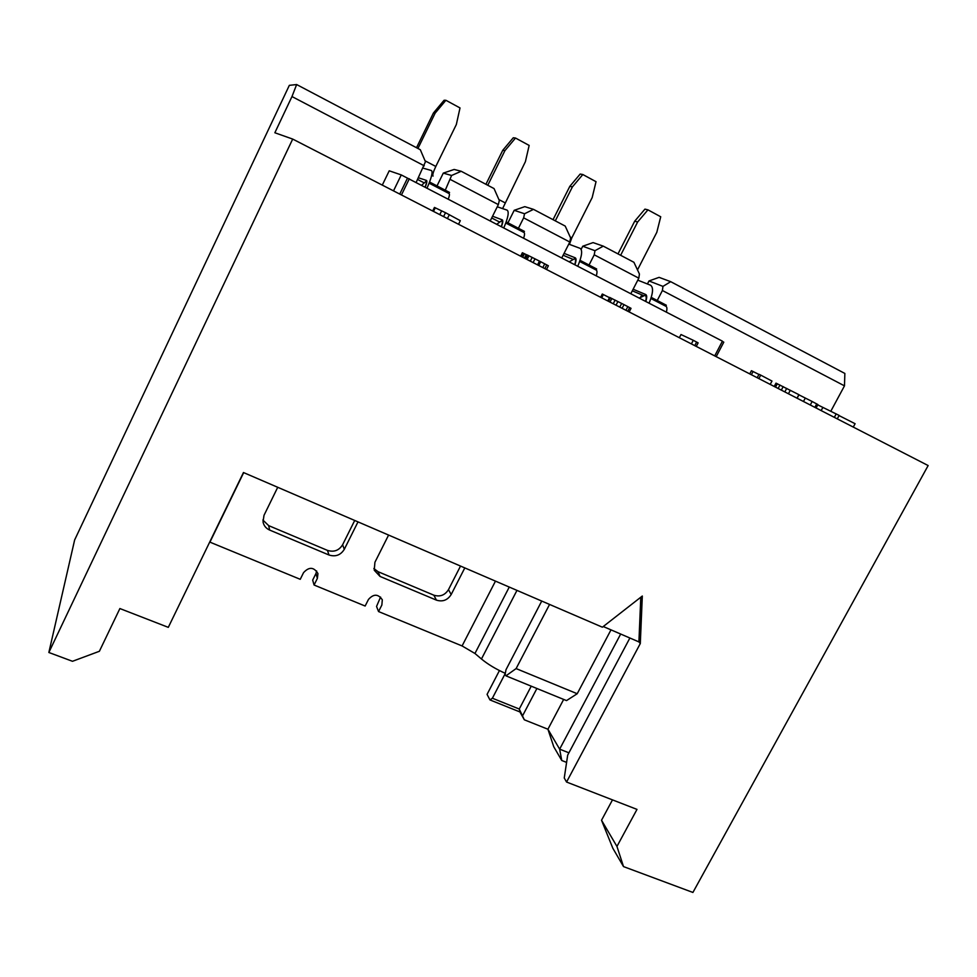 <?xml version="1.0" encoding="UTF-8"?>
<svg xmlns="http://www.w3.org/2000/svg" width="977" height="977" viewBox="0 0 977 977"><rect width="100%" height="100%" fill="white"/><g stroke="black" fill="none" stroke-linecap="round" stroke-linejoin="round"><path stroke-width="1.47" d="M549.575 604.433L516.112 668.586L577.212 693.731L610.991 629.86M603.261 626.526L638.909 641.901L640.301 643.525L642.316 596.031L602.394 627.197L243.456 472.526L168.3 627.356L119.89 608.549L99.385 651.28L72.493 661.295L48.85 652.489L74.643 539.951L289.339 85.341L296.642 84.547L420.318 149.725L425.459 161.755L416.19 182.357M640.301 643.525L566.562 782.04L636.992 809.396L616.951 846.436L623.521 866.599L692.913 892.453L928.15 465.553L292.697 139.076L48.85 652.489M612.494 799.87L601.527 820.253L616.951 846.436M566.562 782.04L564.254 778.01L567.686 755.123L629.884 638.005M638.909 641.901L640.79 597.216M424.274 165.821L291.976 96.552L274.855 132.762L292.697 139.076M382.288 185.105L389.225 170.804L401.266 174.92L407.507 178.156L399.74 194.069M393.511 190.869L401.266 174.92M722.308 341.4L723.798 342.17L716.19 356.654M645.626 301.331C646.579 297.741 646.322 295.762 644.869 295.396L639.251 298.034M581.156 249.343L582.732 246.228L593.088 242.601L603.285 246.143L633.914 262.288L639.434 274.036L638.811 278.164L630.849 293.674M638.811 278.164L594.236 254.814L589.046 265.023M561.799 257.867L569.811 242.027L523.648 217.859L518.433 228.276M523.648 217.859L524.551 213.755L533.491 209.359L565.207 226.078L570.605 237.912L569.811 242.027M437.012 185.899L443.277 173.124L454.146 169.448L461.193 171.268L494.044 188.573L499.32 200.517L498.343 204.608L490.295 220.778M507.955 222.817L514.195 210.311L524.808 206.648L533.491 209.359M640.558 297.313L641.816 294.859M647.433 283.977L648.972 280.961L659.096 277.358L670.711 281.681L844.861 373.446L844.482 385.854L830.78 411.293M291.976 96.552L296.642 84.547M445.268 190.197L451.606 175.481L443.277 173.124M451.606 175.481L461.193 171.268M524.551 213.755L514.195 210.311M496.853 224.185L501.519 220.839C502.593 220.997 502.544 222.89 501.36 226.517M498.343 204.608L450.495 179.56M425.19 187.022C426.485 183.371 426.705 181.527 425.838 181.49L421.722 185.215M563.656 699.434L547.926 729.233L524.319 719.793L519.911 711.94L489.953 699.923L487.071 694.378L499.442 670.564M489.953 699.923L492.384 698.225L505.304 673.409M524.319 719.793L519.263 709.033L519.911 711.94M531.232 686.184L519.263 709.033L492.384 698.225M522.805 715.359L536.898 688.492M541.734 601.063L505.988 669.733L505.121 674.399L505.952 675.84L516.112 668.586M505.952 675.84L566.513 700.594L577.212 693.731M568.907 752.815L559.65 749.151L561.751 760.485L553.764 746.758L547.926 729.233L559.65 749.151L620.676 634.036M844.482 385.854L662.406 290.511L657.24 300.501M662.406 290.511L662.968 286.383L648.972 280.961M662.968 286.383L670.711 281.681M561.751 760.485L566.599 762.39M623.521 866.599L612.811 848.195L601.527 820.253M582.732 246.228L594.969 250.698L603.285 246.143M594.236 254.814L594.969 250.698M574.794 264.608C575.856 260.993 575.746 259.052 574.476 258.783L569.322 261.763M839.048 415.579L855.095 423.713L853.275 427.083M817.761 404.881L839.145 415.408L837.277 418.864M797.134 398.237L798.942 394.855L812.156 401.498L817.92 404.588L816.1 407.983M775.994 383.155L798.893 394.671L797.012 398.176M749.75 373.898L751.435 370.71L758.934 374.46M757.199 377.72L759.007 374.301L760.704 375.107L771.977 381.067L770.206 384.401M679.333 337.712L680.993 334.537L693.279 340.289L698.128 342.878L696.271 346.42M600.635 297.289L602.308 294.028L609.465 297.643M607.767 300.953L609.587 297.411L623.998 304.616L631.044 308.329L629.188 311.956M520.643 256.194L522.377 252.738L527.067 255.009M525.284 258.575L527.25 254.96L540.684 261.714L548.378 265.768L546.509 269.469M432.677 210.995L434.435 207.429L445.512 212.705L460.314 220.68L458.543 224.283M836.19 413.894L834.334 417.35M822.829 407.482L821.168 410.584M760.704 375.107L758.86 378.575M753.084 371.492L751.374 374.728M691.386 343.916L693.279 340.289M696.65 342.035L694.757 345.638M629.677 307.584L627.796 311.236M627.832 306.607L625.939 310.283M623.998 304.616L622.093 308.317M621.665 303.42L619.76 307.108M617.928 301.502L616.035 305.19M615.119 300.086L613.238 303.762M611.871 298.461L610.002 302.101M610.369 297.741L608.524 301.331M609.917 297.521L608.073 301.111M603.407 294.529L601.71 297.838M546.754 264.877L544.861 268.626M544.726 263.814L542.833 267.588M540.684 261.714L538.767 265.5M539.463 261.091L537.558 264.877M535.005 258.807L533.112 262.593M532.184 257.378L530.291 261.152M528.997 255.779L527.116 259.516M527.629 255.131L525.773 258.82M527.25 254.96L525.406 258.636M526.212 254.582L524.429 258.136M524.454 253.715L522.683 257.232M523.11 253.067L521.364 256.56M449.335 214.671L447.417 218.567M445.512 212.705L443.595 216.601M441.567 211.02L439.784 214.647M435.278 207.783L433.495 211.411M666.387 312.103C667.303 308.512 667.022 306.522 665.508 306.119M595.86 269.908C597.191 270.202 597.338 272.156 596.312 275.758M523.672 238.095C524.82 234.468 524.82 232.563 523.684 232.367M448.834 193.446C449.762 193.531 449.603 195.388 448.345 199.027M505.317 673.348C495.889 669.123 487.926 664.336 481.453 658.986L474.944 653.479L462.084 645.944L495.473 581.12M317.378 578.36L314.069 585.015L312.677 580.094L315.962 573.511L317.378 578.36L317.94 573.56C313.886 566.941 309.086 566.636 303.554 572.644L300.244 579.312L209.713 542.052M314.069 585.015L365.142 606.033L368.451 599.475C373.58 593.711 378.209 593.821 382.312 599.805L381.86 605.019L378.551 611.553L462.084 645.944M464.808 567.906L451.179 594.529C447.588 600.183 442.666 602.04 436.426 600.134L380.041 576.442L374.24 570.214L374.924 562.276L388.59 535.066M357.997 521.889L344.307 549.318C340.655 555.131 335.563 557.024 329.005 555.009L269.64 530.059C266.013 528.423 263.814 525.711 263.033 521.938L263.998 515.355L277.724 487.291M378.551 611.553L376.548 606.448L380.566 597.057M316.67 570.983L315.962 573.511M373.849 568.504L378.001 571.667L433.849 595.188C440.041 597.081 444.914 595.237 448.48 589.644L460.521 566.062M262.874 520.02L268.675 525.626L327.454 550.381C333.951 552.396 338.995 550.515 342.609 544.763L354.712 520.472M637.492 269.921L656.813 232.306L660.721 216.772L647.946 209.847L644.942 209.127L634.696 221.205L618.001 253.898M620.627 255.29L637.639 221.999L647.946 209.847M649.119 303.151C653.137 293.234 653.601 287.25 650.499 285.186L637.786 280.167M633.12 289.229L645.699 294.504C647.006 295.262 647.03 297.57 645.785 301.429M651.256 297.387L666.351 305.239L653.002 299.597M643.648 295.64L632.302 290.841M431.675 175.323L433.08 176.055C432.298 175.188 433.214 171.989 435.803 166.456L456.344 124.506L460.008 107.934L445.891 100.277L444.083 100.265L433.422 113.014L416.52 147.722M418.425 177.777L426.546 180.452C427.23 180.904 426.815 183.114 425.276 187.059M429.575 182.027L449.554 192.432L441.714 189.709M427.096 187.999C431.578 177.643 433.006 171.818 431.407 170.523L423.126 168.154M417.936 148.467L435.156 113.124L445.891 100.277M435.156 113.124L433.422 113.014M492.555 216.222L502.263 219.862C503.167 220.423 502.911 222.658 501.482 226.579M564.083 253.361L575.27 257.843C576.381 258.514 576.271 260.798 574.94 264.682M637.639 221.999L634.696 221.205M502.605 208.614L525.406 161.645L529.155 145.426L515.514 138.038L513.279 137.769L502.764 150.287L485.923 184.299M499.699 221.913L498.001 221.229M506.196 221.901L524.441 231.402L514.623 227.641M503.839 227.812C508.162 217.602 509.249 211.716 507.112 210.14L497.256 206.794M487.779 185.276L504.926 150.641L515.514 138.038M504.926 150.641L502.764 150.287M569.432 244.36L571.814 237.851L592.184 197.562L596.031 181.685L582.829 174.529L580.191 174.04L569.823 186.338L553.043 219.666M572.998 259.345L565.268 256.169M580.045 260.334L596.666 268.98L585.015 264.242M577.798 266.159C581.962 256.108 582.732 250.161 580.094 248.341L568.761 244.116M555.302 220.863L572.388 186.912L582.829 174.529M572.388 186.912L569.823 186.338M714.712 355.884L722.43 341.168L407.507 178.156M401.449 194.948L409.326 178.791M816.711 403.88L814.855 407.348M812.156 401.498L810.287 404.991M805.317 398.018L803.46 401.486M790.308 390.25L788.427 393.768M786.693 388.406L784.824 391.911M783.188 386.623L781.331 390.116M779.988 385.023L778.144 388.48M777.338 383.741L775.53 387.136M481.453 658.986L516.967 590.389M509.261 587.067L474.944 653.479M209.933 542.137L243.676 472.624M451.179 594.529L448.48 589.644M436.426 600.134L433.849 595.188M380.041 576.442L378.001 571.667M344.307 549.318L342.609 544.763M329.005 555.009L327.454 550.381M269.64 530.059L268.675 525.626M424.116 182.846L417.606 179.463M435.803 166.456L425.056 160.814M498.209 221.339L491.7 217.956M504.95 202.752L498.917 199.589M565.512 256.304L563.204 255.095M571.814 237.851L570.189 236.996M775.994 383.131L774.224 386.465M645.577 295.738L646.676 296.312M650.914 298.51L665.569 306.131M575.087 259.076L576.039 259.564M579.666 261.457L595.921 269.908M502.019 221.083L502.801 221.486M505.793 223.037L523.733 232.367M429.135 183.175L448.883 193.446"/></g></svg>
